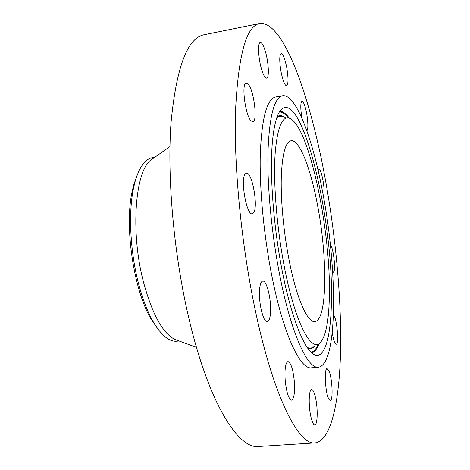 <?xml version="1.0" encoding="UTF-8"?>
<svg xmlns="http://www.w3.org/2000/svg" width="470" height="470" viewBox="0 0 470 470"><rect width="100%" height="100%" fill="white"/><g stroke="black" fill="none" stroke-linecap="round" stroke-linejoin="round"><path stroke-width="0.7" d="M332.666 271.995L333.254 272.277L333.976 271.384C335.762 267.189 332.995 246.768 330.339 244.535M255.809 312.803C274.139 398.566 299.161 445.619 315.023 442.928C331.344 440.936 339.593 400.475 340.597 349.598C341.443 298.004 335.692 236.457 325.328 179.434C310.623 98.071 283.592 20.275 259.634 23.5C246.268 25.968 238.22 55.337 235.488 111.596C233.802 167.62 241.662 247.279 255.809 312.803M282.588 95.739L275.69 96.955C266.972 98.817 261.837 117.753 260.286 153.755C259.317 189.281 264.093 238.631 272.741 280.32C284.227 336.291 300.706 369.825 311.457 367.822L318.437 367.211C337.959 364.55 337.525 269.903 323.066 194.398C313.202 140.225 296.188 93.542 282.588 95.739C274.163 97.543 269.281 116.478 267.941 152.538C267.171 188.118 272.018 237.591 280.578 279.403C291.952 335.533 308.05 369.185 318.437 367.211M323.501 196.771L324.071 193.152C324.529 184.91 321.016 168.454 318.924 169.265L318.125 170.504M306.863 130.801C307.844 129.832 308.109 126.53 307.668 120.89C306.939 111.678 303.808 100.698 302.022 101.309C300.888 101.82 300.547 105.115 300.994 111.196L301.922 118.211M286.729 67.521C284.92 58.703 283.063 54.056 281.16 53.574C279.321 55.166 279.298 61.317 281.084 72.016C282.928 80.828 284.773 85.423 286.612 85.804C288.451 84.171 288.486 78.073 286.729 67.521M264.822 49.703C263.182 44.867 261.678 42.482 260.321 42.541C257.266 42.447 258.453 60.759 262.237 71.37C263.852 75.981 265.309 78.237 266.59 78.143C269.633 78.085 268.499 60.389 264.822 49.703M248.348 84.347L246.233 83.061C241.186 82.82 245.228 115.209 250.951 120.778L252.819 121.795C257.772 121.812 254.059 90.857 248.348 84.347M245.363 173.818C240.035 178.541 246.574 215.883 252.296 213.768L253.53 212.898C258.506 207.153 252.149 171.45 246.392 173.183L245.363 173.818M259.634 288.786C258.165 301.346 263.276 322.949 267.301 321.674C268.934 321.321 269.992 318.601 270.462 313.508C271.742 300.923 266.831 280.044 262.73 281.107C261.185 281.407 260.151 283.962 259.634 288.786M285.161 379.866C286.436 392.303 288.557 399.065 291.529 400.152C294.05 398.86 294.984 392.691 294.349 381.652C293.092 369.402 290.971 362.705 287.981 361.548C285.513 362.687 284.573 368.791 285.161 379.866M310.688 415.85C311.957 421.737 313.314 424.745 314.765 424.88C317.52 425.097 318.031 409.593 315.734 398.748C314.483 392.791 313.108 389.724 311.616 389.554C308.925 389.195 308.314 404.746 310.688 415.85M328.365 398.155L330.257 400.534C333.259 400.916 332.355 378.802 329.129 371.2L327.144 368.603C324.159 367.987 325.046 390.676 328.365 398.155M332.267 332.684C333.33 339.381 334.54 343.212 335.891 344.175L336.173 344.228C339.375 344.563 336.79 317.232 333.441 315.076M259.634 23.5L204.145 34.721C187.383 37.917 176.344 67.292 171.01 122.858C166.979 178.101 173.965 256.015 189.246 319.941C209.021 403.601 238.543 449.396 258.524 446.5L315.023 442.928M272.195 144.366C269.598 177.219 273.934 231.017 283.163 275.743C292.399 320.546 304.971 350.373 314.324 354.674C324.882 359.779 330.974 335.98 331.403 301.429C333.606 223.338 303.508 92.308 281.871 108.911C277.065 113.035 273.84 124.85 272.195 144.366M329.347 295.977C331.003 231.234 309.284 126.348 289.708 118.328C282.347 115.508 277.523 126.877 275.232 152.433C272.641 186.308 278.205 243.66 288.504 286.148C298.785 328.777 311.539 349.856 319.447 343.541C325.61 337.648 328.912 321.797 329.347 295.977M317.567 205.402C310.811 168.824 299.549 139.243 290.971 140.747C285.296 142.093 282.053 154.724 281.248 178.647C280.778 202.112 283.892 234.207 289.408 261.731C296.834 299.196 307.68 322.966 314.847 321.568C327.443 320.522 327.637 257.249 317.567 205.402M157.097 327.901L151.369 319.494C133.827 291.171 124.115 226.422 132.258 190.967L133.633 185.192L136.987 175.58M154.8 157.25L152.627 157.609C145.177 158.866 139.302 166.944 135.002 181.855L133.574 187.883C128.345 212.27 130.078 250.557 138.186 282.188C142.381 298.532 147.504 311.921 153.555 322.355L151.369 319.494M179.064 340.979L176.867 341.197C169.353 341.919 161.58 335.639 153.555 322.355M153.296 158.308L151.123 159.841C135.237 170.716 130.208 231.299 143.338 281.559C152.074 313.854 162.573 333.148 174.834 339.434L177.337 340.345M319.136 343.758C317.132 349.016 314.677 352.071 311.769 352.935M318.208 344.263C316.251 348.94 313.895 351.636 311.134 352.359M279.856 111.255C282.887 111.331 286.054 113.646 289.35 118.199M279.392 111.978C282.241 111.954 285.22 113.952 288.322 117.958M277.235 116.525C279.909 114.915 282.77 115.497 285.83 118.27M314.406 346.349C312.468 348.517 310.294 349.239 307.873 348.523M276.742 117.905C278.681 116.184 280.76 115.761 282.981 116.648M313.39 346.913C311.475 348.346 309.36 348.481 307.039 347.318M151.123 159.841L169.952 146.593M174.834 339.434L196.46 347.336M135.002 181.855L133.633 185.192"/></g></svg>
